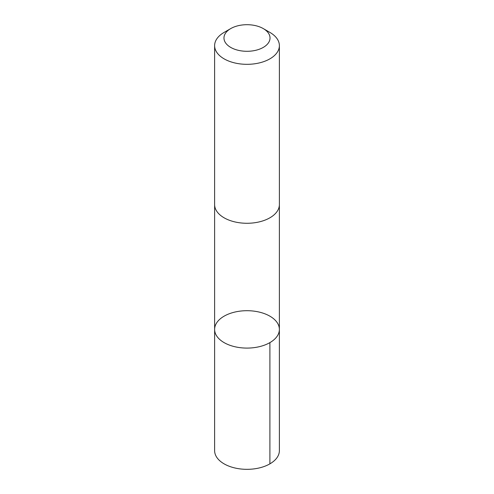 <?xml version="1.0" encoding="UTF-8"?>
<svg xmlns="http://www.w3.org/2000/svg" width="494" height="494" viewBox="0 0 494 494"><rect width="100%" height="100%" fill="white"/><g stroke="black" fill="none" stroke-linecap="round" stroke-linejoin="round"><path stroke-width="0.74" d="M233.125 312.504A32.376 18.692 180 0 1 279.376 329.399A32.376 18.692 180 0 1 247 348.091A32.376 18.692 180 0 1 214.624 329.399A32.376 18.692 180 0 1 233.125 312.504M214.618 450.639A32.382 18.698 0 0 0 260.875 467.528A32.382 18.698 0 0 0 279.382 450.639L279.376 329.399A32.376 18.692 180 0 1 247 348.091A32.376 18.692 180 0 1 214.624 329.399L214.618 450.639M230.71 28.596L224.103 32.413A32.382 18.698 0 0 0 214.618 45.633L214.618 204.578A32.382 18.698 0 0 0 260.875 221.473A32.382 18.698 0 0 0 279.382 204.578L279.382 45.633A32.382 18.698 0 0 0 269.897 32.413L263.29 28.596A23.033 13.301 0 0 0 230.71 28.596A23.033 13.301 0 0 0 228.179 45.664A23.033 13.301 0 0 0 256.874 50.011A23.033 13.301 0 0 0 263.29 28.596M214.618 45.633A32.382 18.698 0 0 0 260.875 62.522A32.382 18.698 0 0 0 279.382 45.633M269.897 342.614L269.897 463.86M214.624 204.936L214.624 329.399M279.376 204.936L279.376 329.399"/></g></svg>

